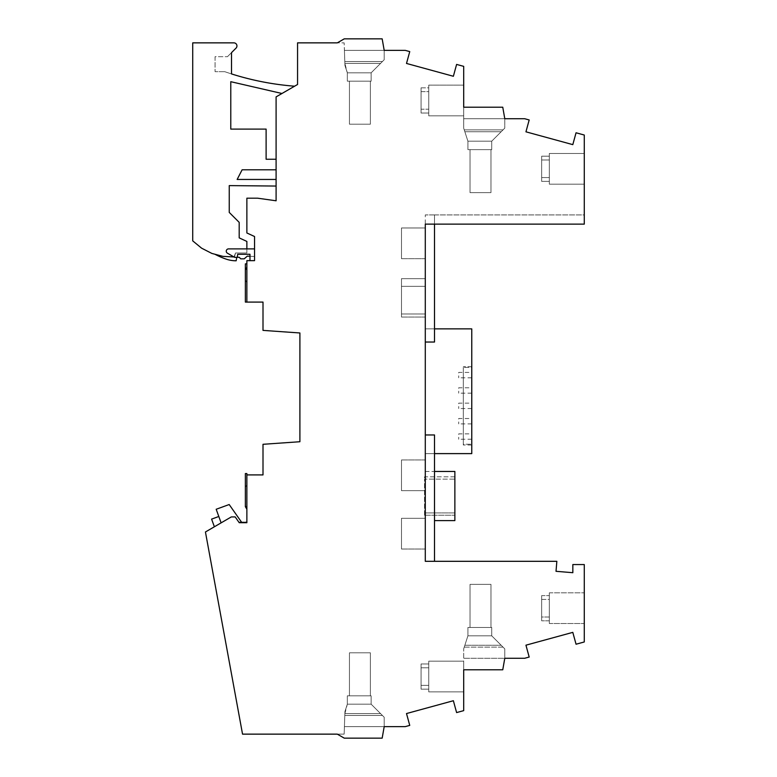 <?xml version="1.0" encoding="UTF-8"?>
<svg xmlns="http://www.w3.org/2000/svg" width="777" height="777" viewBox="0 0 777 777"><rect width="100%" height="100%" fill="white"/><g stroke="black" fill="none" stroke-linecap="round" stroke-linejoin="round"><path stroke-width="0.58" stroke-dasharray="3.88 2.91" d="M434.508 453.613L434.508 561.315L434.508 453.613L425.291 453.613L471.765 453.613L471.765 328.875L425.291 328.875L434.508 328.875L434.508 214.918L584.275 214.918L584.275 224.135L434.508 224.135L434.508 214.918L584.275 214.918L584.275 224.135L425.291 224.135L425.291 328.875L434.508 328.875L425.291 328.875L425.291 453.613L425.291 214.918L425.291 342.035L425.291 224.135L434.508 224.135L425.291 224.135L425.291 561.315L425.291 434.965L425.291 561.315L556.847 561.315L556.021 571.309L572.843 572.698L572.843 564.558L584.275 564.558L584.275 641.967L576.048 644.22L572.804 632.361L525.942 645.182L529.186 657.041L524.689 658.274L504.788 658.274L502.758 669.793L463.694 669.793L463.694 710.644L456.604 712.577L453.37 700.728L406.507 713.548L409.751 725.397L405.254 726.631L384.197 726.631L384.197 717.239L371.144 704.176L371.144 695.823L371.144 704.176L347.329 704.176L344.871 713.626L380.584 713.626L371.144 704.176L347.329 704.176L344.939 711.528L344.803 715.491L382.449 715.491L371.144 704.176L371.144 695.823L347.329 695.823L371.144 695.823L371.144 704.176L347.329 704.176L344.939 711.528L344.415 726.631L384.197 726.631L382.167 738.15L344.26 738.15L337.305 734.139L344.26 738.15L382.167 738.15L384.197 726.631L344.415 726.631L344.153 734.139L337.305 734.139L344.26 738.15L382.167 738.15L384.197 726.631L344.415 726.631L344.153 734.139L242.541 734.139L205.439 531.983L231.284 516.938L235.169 516.909L231.284 516.938L235.169 516.909L239.229 522.707L246.872 522.707L246.872 473.552L245.367 473.552L245.367 506.662L246.872 509.256L246.872 473.552L245.367 473.552L245.367 506.662L246.872 509.256L246.872 473.552L245.367 473.552L245.367 506.662L246.872 509.256L246.872 474.912L263.005 474.912L263.005 444.298L299.903 441.724L299.903 332.974L263.005 330.39L263.005 302.088L246.872 302.088L246.872 260.645L254.555 260.645L254.555 236.519L246.872 232.974L246.872 198.193L257.663 198.193L276.097 200.787L276.097 96.882L297.562 84.489L297.562 42.861L337.305 42.861L344.26 38.85L337.305 42.861L344.26 38.85L382.167 38.85L344.26 38.85L382.167 38.85L384.197 50.369L382.167 38.85L384.197 50.369L344.415 50.369L344.153 42.861L337.305 42.861L344.153 42.861L344.415 50.369L384.197 50.369L344.415 50.369L384.197 50.369L344.415 50.369L384.197 50.369L384.197 59.761L371.144 72.824L347.329 72.824L344.871 63.374L380.584 63.374L371.144 72.824L347.329 72.824L344.939 65.472L344.415 50.369L384.197 50.369L384.197 59.761L384.197 50.369L384.197 59.761L371.144 72.824L371.144 81.177L371.144 72.824L347.329 72.824L344.939 65.472L344.803 61.509L382.449 61.509L371.144 72.824L371.144 81.177L347.329 81.177L347.329 72.824L344.939 65.472L344.415 50.369L405.254 50.369L409.751 51.603L406.507 63.452L453.37 76.272L456.604 64.423L463.694 66.356L463.694 107.207L502.758 107.207L463.694 107.207L463.694 115.831L463.694 85.111L463.694 115.831L463.694 107.207L502.758 107.207L504.788 118.726L502.758 107.207L504.788 118.726L463.694 118.726L463.694 107.207L463.694 118.726L504.788 118.726L463.694 118.726L463.694 128.195L463.694 118.726L463.694 128.195L463.694 118.726L463.694 128.195L463.694 118.726L504.788 118.726L463.694 118.726L504.788 118.726L504.788 128.118L491.734 141.181L467.919 141.181L464.248 129.876L503.04 129.876L491.734 141.181L491.734 149.631L467.919 149.631L491.734 149.631L491.734 141.181L467.919 141.181L463.694 128.195L464.85 131.731L501.175 131.731L491.734 141.181L491.734 149.631L467.919 149.631L467.919 141.181L467.919 149.631L467.919 141.181L491.734 141.181L467.919 141.181L464.85 131.731L501.175 131.731L491.734 141.181L467.919 141.181L463.694 128.195L464.85 131.731L501.175 131.731L491.734 141.181L491.734 149.631L467.919 149.631L467.919 141.181L464.248 129.876L503.04 129.876L491.734 141.181L467.919 141.181L464.85 131.731M349.446 695.823L349.446 652.806L370.376 652.806L349.446 652.806L370.376 652.806L349.446 652.806L370.376 652.806L370.376 695.823L349.446 695.823L349.446 652.806L370.376 652.806L370.376 695.823L349.446 695.823L370.376 695.823L370.376 652.806L370.376 695.823L349.446 695.823L370.376 695.823L370.376 652.806L370.376 695.823L349.446 695.823L349.446 652.806L349.446 695.823M425.291 342.035L434.508 342.035L434.508 214.918L425.291 214.918L434.508 214.918L434.508 224.135L584.275 224.135L584.275 135.033L576.048 132.78L572.804 144.639L525.942 131.818L529.186 119.959L524.689 118.726L504.788 118.726L504.788 128.118L504.788 118.726L504.788 128.118L501.175 131.731L504.788 128.118L504.788 118.726L463.694 118.726L504.788 118.726L504.788 128.118L501.175 131.731M584.275 623.533L584.275 592.812L584.275 623.533L584.275 592.812L584.275 623.533L584.275 592.812L584.275 623.533L549.339 623.533L584.275 623.533L549.339 623.533L549.339 599.426L549.339 623.533L549.339 620.804L541.656 620.804L549.339 620.804L549.339 599.426L549.339 623.533L549.339 599.426L541.656 599.426L541.656 620.804L541.656 617.016L549.339 617.016L549.339 592.812L584.275 592.812L549.339 592.812L549.339 617.016L541.656 617.016L541.656 595.609L541.656 617.016L549.339 617.016L549.339 592.812L549.339 617.016L549.339 592.812L584.275 592.812M549.339 620.804L541.656 620.804L541.656 595.609L541.656 620.804L541.656 595.609L549.339 595.609L541.656 595.609L541.656 599.426L549.339 599.426L549.339 623.533M541.656 620.804L541.656 617.016M541.656 599.426L549.339 599.426M549.339 617.016L549.339 595.609L541.656 595.609M549.339 592.812L549.339 595.609M421.066 689.16L421.066 663.976L428.749 663.976L428.749 661.169L428.749 685.372L428.749 661.169L463.694 661.169L463.694 691.889L463.694 661.169L463.694 691.889L463.694 661.169L428.749 661.169L428.749 663.976L421.066 663.976L421.066 685.372L428.749 685.372L421.066 685.372L421.066 689.16L421.066 667.793L421.066 689.16L421.066 685.372L421.066 689.16L428.749 689.16L428.749 667.793L421.066 667.793L428.749 667.793L428.749 691.889L428.749 689.16L421.066 689.16L428.749 689.16L428.749 691.889L463.694 691.889L428.749 691.889L428.749 667.793L428.749 691.889L463.694 691.889L463.694 685.372M464.248 647.124L503.04 647.124L504.788 648.882L501.175 645.269L504.788 648.882L504.788 658.274L504.788 648.882L504.788 658.274L463.694 658.274L504.788 658.274L504.788 648.882L504.788 658.274L463.694 658.274L463.694 669.793L502.758 669.793L504.788 658.274L463.694 658.274L463.694 648.805L463.694 669.793L502.758 669.793L504.788 658.274L463.694 658.274L504.788 658.274L463.694 658.274L504.788 658.274L504.788 648.882L491.734 635.819L467.919 635.819L463.694 648.805L464.248 647.124L503.04 647.124L491.734 635.819L467.919 635.819L464.85 645.269L501.175 645.269L491.734 635.819L491.734 627.466L467.919 627.466L467.919 635.819L464.248 647.124L503.04 647.124L491.734 635.819L467.919 635.819L463.694 648.805L464.85 645.269L501.175 645.269L491.734 635.819L491.734 627.466L491.734 635.819L467.919 635.819L467.919 627.466L491.734 627.466L467.919 627.466L467.919 635.819L491.734 635.819L491.734 627.466L491.734 635.819L467.919 635.819L464.85 645.269L501.175 645.269L491.734 635.819L491.734 627.466L467.919 627.466L467.919 635.819L464.85 645.269M428.749 663.976L421.066 663.976L421.066 685.372L428.749 685.372L428.749 661.169L463.694 661.169M421.066 667.793L428.749 667.793M428.749 661.169L428.749 685.372M428.749 689.16L428.749 691.889M421.066 663.976L421.066 685.372M490.967 627.466L470.036 627.466L490.967 627.466L490.967 584.362L470.036 584.362L490.967 584.362L470.036 584.362L490.967 584.362L470.036 584.362L490.967 584.362L490.967 627.466L470.036 627.466L470.036 584.362L470.036 627.466L490.967 627.466L490.967 584.362L490.967 627.466L470.036 627.466L470.036 584.362L470.036 627.466L490.967 627.466L490.967 584.362L490.967 627.466M467.919 627.466L467.919 635.819L467.919 627.466L491.734 627.466L467.919 627.466M503.04 647.124L501.175 645.269M470.036 627.466L470.036 584.362L470.036 627.466M244.095 522.319L241.919 522.707L229.186 504.535L216.181 509.265L229.186 504.535L241.919 522.707L229.186 504.535L216.181 509.265L218.813 516.482L211.597 519.114L214.384 526.777L231.284 516.938L221.124 522.853L231.284 516.938L235.169 516.909L239.229 522.707L246.872 521.833L241.919 522.707L246.872 521.833L246.872 522.707L246.872 521.833L246.872 522.707L239.229 522.707L246.872 522.707L239.229 522.707L246.872 522.707L241.647 522.319M214.384 526.777L231.284 516.938L235.169 516.909L239.229 522.707L246.872 522.707L239.229 522.707L235.169 516.909M347.329 81.177L371.144 81.177L347.329 81.177L347.329 72.824L344.939 65.472L347.329 72.824L371.144 72.824L347.329 72.824L347.329 81.177L371.144 81.177L371.144 72.824L371.144 81.177L371.144 72.824L347.329 72.824L347.329 81.177L347.329 72.824L347.329 81.177L371.144 81.177L347.329 81.177M344.803 61.509L344.415 50.369L344.871 63.374L344.415 50.369L344.871 63.374L380.584 63.374L371.144 72.824L384.197 59.761L380.584 63.374L384.197 59.761L384.197 50.369L384.197 59.761L382.449 61.509L344.803 61.509L382.449 61.509M370.376 81.177L349.446 81.177L349.446 124.194L370.376 124.194L370.376 81.177L349.446 81.177L349.446 124.194L349.446 81.177L349.446 124.194L370.376 124.194L349.446 124.194L370.376 124.194L349.446 124.194L370.376 124.194L370.376 81.177L349.446 81.177L370.376 81.177L349.446 81.177L349.446 124.194L349.446 81.177L370.376 81.177L370.376 124.194L370.376 81.177M344.871 63.374L380.584 63.374M463.694 91.628L463.694 115.831L463.694 85.111L428.749 85.111L428.749 109.207L428.749 85.111L463.694 85.111L428.749 85.111L428.749 109.207L421.066 109.207L428.749 109.207L428.749 87.84L421.066 87.84L421.066 109.207L421.066 87.84L421.066 91.628L421.066 87.84L428.749 87.84L428.749 109.207L421.066 109.207L421.066 113.024L421.066 91.628L428.749 91.628L421.066 91.628L421.066 87.84L421.066 109.207M428.749 115.831L428.749 113.024L421.066 113.024L428.749 113.024L421.066 113.024L421.066 91.628L428.749 91.628L428.749 115.831L428.749 91.628L428.749 115.831L463.694 115.831L428.749 115.831L428.749 91.628L428.749 115.831L463.694 115.831M428.749 113.024L428.749 91.628M421.066 87.84L428.749 87.84L428.749 109.207M421.066 113.024L421.066 91.628M428.749 87.84L428.749 85.111M470.036 149.631L490.967 149.631L470.036 149.631L470.036 192.638L490.967 192.638L470.036 192.638L490.967 192.638L470.036 192.638L490.967 192.638L470.036 192.638L470.036 149.631L490.967 149.631L490.967 192.638L490.967 149.631L470.036 149.631L470.036 192.638L470.036 149.631L490.967 149.631L490.967 192.638L490.967 149.631L470.036 149.631L470.036 192.638L470.036 149.631M467.919 149.631L491.734 149.631L491.734 141.181L491.734 149.631L467.919 149.631L467.919 141.181L467.919 149.631M504.788 128.118L503.04 129.876L504.788 128.118M490.967 149.631L490.967 192.638L490.967 149.631M464.248 129.876L503.04 129.876M584.275 153.467L584.275 184.188L584.275 153.467L584.275 184.188L584.275 153.467L584.275 184.188L584.275 153.467L549.339 153.467L549.339 177.574L549.339 153.467L584.275 153.467L549.339 153.467L549.339 156.196L541.656 156.196L541.656 159.984L549.339 159.984L549.339 184.188L584.275 184.188L549.339 184.188L549.339 159.984L549.339 184.188L549.339 181.391L541.656 181.391L541.656 159.984L541.656 181.391L549.339 181.391L549.339 159.984L541.656 159.984L549.339 159.984L549.339 184.188L584.275 184.188M549.339 159.984L549.339 181.391L541.656 181.391L541.656 156.196L549.339 156.196L549.339 177.574L541.656 177.574L541.656 156.196L541.656 181.391L541.656 177.574L549.339 177.574L549.339 153.467M541.656 181.391L541.656 159.984M541.656 156.196L549.339 156.196M541.656 177.574L549.339 177.574M549.339 184.188L549.339 181.391M425.291 459.935L425.291 490.656L425.291 459.935L425.291 490.656L425.291 459.935L401.486 459.935L401.486 490.656L401.486 459.935L401.486 490.656L401.486 459.935L425.291 459.935M425.291 549.028L425.291 518.308L425.291 549.028L425.291 518.308L425.291 549.028L401.486 549.028L401.486 518.308L401.486 549.028L401.486 518.308L401.486 549.028L425.291 549.028M425.291 317.065L425.291 286.344L425.291 317.065L425.291 286.344L425.291 317.065L401.486 317.065L401.486 286.344L401.486 317.065L401.486 286.344L401.486 317.065L425.291 317.065M425.291 258.692L425.291 227.972L425.291 258.692L425.291 227.972L425.291 258.692L401.486 258.692L401.486 227.972L401.486 258.692L401.486 227.972L401.486 258.692L425.291 258.692M425.291 313.995L425.291 278.661L425.291 313.995L401.486 313.995L401.486 278.661L401.486 313.995L425.291 313.995M434.508 520.609L454.866 520.609L454.866 471.454L425.291 471.454L425.291 520.609L425.291 471.454L434.508 471.454M281.964 93.493L294.609 86.198L281.964 93.493L230.779 81.692L230.779 129.108L266.113 129.108L266.113 159.246L276.097 159.246L276.097 169.804L276.097 159.246M215.054 56.692L215.064 71.669L215.054 56.692L227.457 56.692L215.054 56.692M231.507 73.922L231.507 52.642L227.457 56.692L231.507 52.642L231.507 73.922A279.749 279.749 0 0 1 224.718 71.669A279.749 279.749 0 0 0 294.609 86.198M224.718 71.669L215.064 71.669L224.718 71.669M231.507 52.642L236.043 48.106A3.069 3.069 0 0 0 233.867 42.861L192.725 42.861L192.725 240.87L201.612 248.184L211.859 253.428L222.97 256.371L214.908 254.234A72.97 72.97 176.6 0 0 226.466 259.227A30.721 30.721 176.6 0 0 236.15 260.79L236.762 257.304L236.15 260.79A30.721 30.721 176.6 0 1 226.466 259.227A30.721 30.721 176.6 0 0 236.15 260.79L236.762 257.304L239.229 257.304L236.762 257.333M276.097 169.804L242.113 169.804L237.15 179.458L276.097 179.458L276.097 186.053L229.244 185.606L229.244 212.422L239.19 222.368L239.19 237.879L246.872 241.424L246.872 252.962L235.538 252.962L234.46 256.993L235.538 252.962L234.46 256.993L235.538 252.962L234.46 256.993L222.97 256.371L234.46 256.993L222.97 256.371L214.908 254.234A72.97 72.97 176.6 0 0 226.466 259.227A72.97 72.97 176.6 0 1 214.908 254.234L222.97 256.371L234.46 256.993L235.538 252.962L246.872 252.962L235.538 252.962L246.872 252.962L246.872 248.883L246.872 252.962L246.872 248.883L246.872 252.962L235.538 252.962L234.46 256.993L222.97 256.371L214.908 254.234M276.097 186.053L276.097 179.458M233.984 256.973L237.306 257.333L237.694 254.264L249.98 254.264L249.98 260.645L254.555 260.645L254.555 248.883L246.872 248.883L246.872 252.962L246.872 248.883L246.872 252.962L235.538 252.962L246.872 252.962L235.538 252.962L233.984 256.973L234.615 257.333L237.306 257.333L237.694 254.264L249.98 254.264L249.98 260.645L254.555 260.645L254.555 248.883L254.555 256.517L254.555 248.883L254.555 256.517L254.555 248.883L228.584 248.883A2.302 2.302 -113.4 0 0 227.428 253.185L234.615 257.333L237.306 257.333L237.694 254.264L249.98 254.264L249.98 260.645L254.555 260.645L254.555 248.883L246.872 248.883M239.229 257.304L240.763 258.838L239.229 257.304L240.763 258.838L244.221 258.838L240.763 258.838L244.221 258.838L247.309 256.128L254.555 256.517L247.309 256.128L244.221 258.838L247.309 256.128L254.555 256.517L249.98 256.274M249.98 260.645L254.555 260.645L254.555 248.883M236.81 519.25L237.412 520.124L236.81 519.25M221.124 522.853L216.181 509.265M454.866 479.137L454.866 515.229L454.866 476.825L424.524 476.825L424.524 479.137L424.524 476.825L454.866 476.825L454.866 479.137L424.524 479.137L424.524 512.927L424.524 479.137L454.866 479.137M245.367 505.429L246.872 508.022L246.872 484.78L246.872 508.022L245.367 505.429L245.367 487.373L246.872 484.78L245.367 487.373L246.872 484.78L246.872 508.022L245.367 505.429L245.367 487.373L246.872 484.78L246.872 508.022L245.367 505.429L245.367 487.373M425.291 278.661L401.486 278.661L425.291 278.661M425.291 490.656L401.486 490.656L425.291 490.656M425.291 518.308L401.486 518.308L425.291 518.308M425.291 286.344L401.486 286.344L425.291 286.344M425.291 227.972L401.486 227.972L425.291 227.972M471.765 445.007L471.765 366.666L471.765 445.007L463.315 445.007L463.315 366.666L463.315 445.007L471.765 445.007M246.872 263.869L246.872 282.595L246.872 263.869L246.872 282.595L245.367 279.992L245.367 263.869L246.872 263.869L246.872 282.595L245.367 279.992L245.367 263.869L246.872 263.869L245.367 263.869L245.367 279.992L246.872 282.595L245.367 279.992M246.872 267.327L246.872 302.088L246.872 267.327L246.872 302.088L246.872 267.327L245.367 269.93L246.872 267.327L245.367 269.93L245.367 302.088L246.872 302.088L245.367 302.088L245.367 269.93L245.367 302.088L246.872 302.088M246.872 509.256L246.872 474.912M463.315 444.24L463.315 367.434L463.315 444.24L471.765 444.24L463.315 444.24M471.765 367.434L471.765 444.24L471.765 367.434L463.315 367.434L471.765 367.434M434.508 224.135L434.508 328.875M471.765 372.426L471.765 377.797L471.765 372.426L458.702 372.426L458.702 377.797L458.702 372.426M471.765 377.797L458.702 377.797M471.765 418.512L471.765 423.883L471.765 418.512L458.702 418.512L458.702 423.883L458.702 418.512M471.765 433.867L471.765 439.248L471.765 433.867L458.702 433.867L458.702 439.248L458.702 433.867M471.765 387.781L471.765 393.162L471.765 387.781L458.702 387.781L458.702 393.162L458.702 387.781M471.765 403.146L471.765 408.527L471.765 403.146L458.702 403.146L458.702 408.527L458.702 403.146M471.765 366.666L463.315 366.666L471.765 366.666M424.524 515.229L424.524 512.927L424.524 515.229L454.866 515.229L424.524 515.229M471.765 393.162L458.702 393.162M471.765 439.248L458.702 439.248M471.765 408.527L458.702 408.527M471.765 423.883L458.702 423.883M246.872 522.319L238.957 522.319L246.872 522.319M344.871 713.626L344.415 726.631L384.197 726.631L344.415 726.631L384.197 726.631L384.197 717.239L384.197 726.631L384.197 717.239L371.144 704.176L347.329 704.176L344.939 711.528L344.803 715.491L382.449 715.491L371.144 704.176L347.329 704.176L344.939 711.528L347.329 704.176L371.144 704.176L371.144 695.823L347.329 695.823L347.329 704.176L347.329 695.823L347.329 704.176L347.329 695.823L371.144 695.823L371.144 704.176L380.584 713.626L344.871 713.626L344.415 726.631L384.197 726.631L344.415 726.631L344.871 713.626L380.584 713.626L384.197 717.239L382.449 715.491L344.803 715.491L344.415 726.631L344.803 715.491M382.449 715.491L384.197 717.239L384.197 726.631L384.197 717.239L380.584 713.626M347.329 695.823L347.329 704.176L347.329 695.823L371.144 695.823L347.329 695.823M425.291 434.965L434.508 434.965L434.508 561.315M454.866 512.927L424.524 512.927L454.866 512.927"/><path stroke-width="1.17" d="M244.095 522.319L238.957 522.319L235.169 516.909L231.284 516.938L205.439 531.983L242.541 734.139L337.305 734.139L344.26 738.15L382.167 738.15L384.197 726.631L405.254 726.631L409.751 725.397L406.507 713.548L453.37 700.728L456.604 712.577L463.694 710.644L463.694 669.793L502.758 669.793L504.788 658.274L524.689 658.274L529.186 657.041L525.942 645.182L572.804 632.361L576.048 644.22L584.275 641.967L584.275 564.558L572.843 564.558L572.843 572.698L556.021 571.309L556.847 561.315L425.291 561.315L425.291 224.135L584.275 224.135L584.275 135.033L576.048 132.78L572.804 144.639L525.942 131.818L529.186 119.959L524.689 118.726L504.788 118.726L502.758 107.207L463.694 107.207L463.694 91.628M246.872 267.327L245.367 269.93L245.367 302.088L246.872 302.088L246.872 260.645L254.555 260.645L254.555 236.519L246.872 232.974L246.872 198.193L257.663 198.193L276.097 200.787L276.097 96.882L297.562 84.489L297.562 42.861L337.305 42.861L344.26 38.85L382.167 38.85L384.197 50.369L405.254 50.369L409.751 51.603L406.507 63.452L453.37 76.272L456.604 64.423L463.694 66.356L463.694 107.207L463.694 85.111M246.872 302.088L263.005 302.088L263.005 330.39L299.903 332.974L299.903 441.724L263.005 444.298L263.005 474.912L246.872 474.912L246.872 473.552L245.367 473.552L245.367 506.662L246.872 509.256M235.169 516.909L239.229 522.707L246.872 522.707L246.872 474.912M463.694 691.889L463.694 685.372M241.647 522.319L229.186 504.535L216.181 509.265L218.813 516.482L211.597 519.114L214.384 526.777M425.291 342.035L434.508 342.035L434.508 224.135M233.984 256.973L222.97 256.371L211.859 253.428L201.612 248.184L192.725 240.87L192.725 42.861L233.867 42.861A3.069 3.069 0 0 1 236.043 48.106L231.507 52.642L231.507 73.922A279.749 279.749 0 0 0 294.609 86.198M231.507 52.642L231.507 73.922M246.872 248.883L246.872 241.424L239.19 237.879L239.19 222.368L229.244 212.422L229.244 185.606L276.097 186.053M276.097 179.458L237.15 179.458L242.113 169.804L276.097 169.804M281.964 93.493L230.779 81.692L230.779 129.108L266.113 129.108L266.113 159.246L276.097 159.246M239.229 257.304L237.315 257.304L239.229 257.304L240.763 258.838L244.221 258.838L247.309 256.128L249.98 256.274M214.908 254.234A72.97 72.97 176.6 0 0 226.466 259.227A30.721 30.721 176.6 0 0 236.15 260.79L236.762 257.333M254.555 248.883L228.584 248.883A2.302 2.302 -113.4 0 0 227.428 253.185L234.615 257.333L237.306 257.333L237.694 254.264L249.98 254.264L249.98 260.645M216.181 509.265L221.124 522.853M245.367 505.429L245.367 487.373M434.508 520.609L454.866 520.609L454.866 471.454L434.508 471.454M434.508 328.875L471.765 328.875L471.765 453.613L434.508 453.613M245.367 279.992L245.367 263.869L246.872 263.869M434.508 561.315L434.508 434.965L425.291 434.965"/></g></svg>
